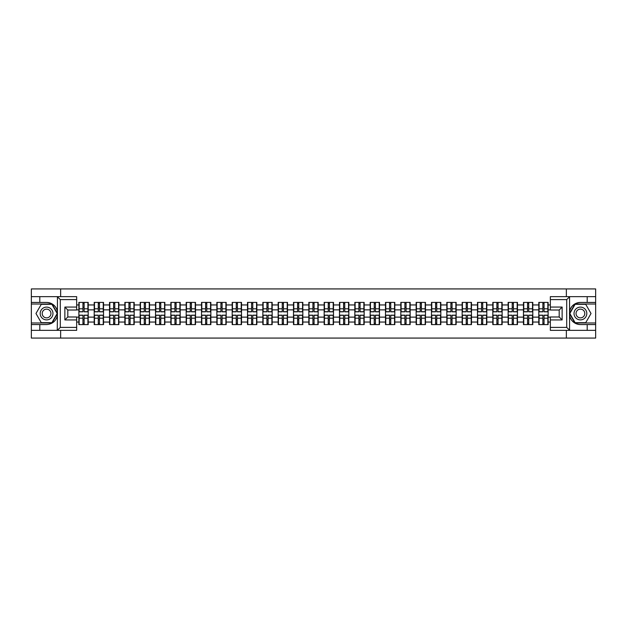 <?xml version="1.0" encoding="UTF-8"?>
<svg xmlns="http://www.w3.org/2000/svg" width="627" height="627" viewBox="0 0 627 627"><rect width="100%" height="100%" fill="white"/><g stroke="black" fill="none" stroke-linecap="round" stroke-linejoin="round"><path stroke-width="0.94" d="M76.659 299.596L60.294 299.596L57.253 296.649L76.659 296.649L76.659 310.012L67.81 310.012L67.81 316.988L76.659 316.988L76.659 330.351L57.253 330.351L57.433 315.64C55.905 321.157 52.292 324.128 46.586 324.559L31.35 324.559L31.35 338.071L595.65 338.071L595.65 304.017L574.943 304.017L569.465 313.5L574.943 322.983L595.65 322.983M580.414 302.441C574.708 302.872 571.095 305.843 569.567 311.36A11.059 11.059 0 0 1 580.414 302.441L595.65 302.441L595.65 288.929L566.361 288.929L566.361 296.649M566.361 330.351L566.361 338.071M566.361 288.929L31.35 288.929L31.35 322.983L52.057 322.983L57.535 313.5L52.057 304.017L31.35 304.017M60.639 338.071L60.639 330.351M60.639 296.649L60.639 288.929M550.341 304.949L548.131 304.949L548.131 302.394L538.797 302.394L538.797 309.863L532.801 309.863L532.801 317.137L538.797 317.137L538.797 309.863M550.341 322.051L548.131 322.051L548.131 324.606L538.797 324.606L538.797 322.051L532.801 322.051L532.801 324.606L523.467 324.606L523.467 322.051L517.471 322.051L517.471 324.606L508.136 324.606L508.136 322.051L502.141 322.051L502.141 324.606L492.806 324.606L492.806 322.051L486.811 322.051L486.811 324.606L477.476 324.606L477.476 322.051L471.48 322.051L471.48 324.606L462.146 324.606L462.146 322.051L456.15 322.051L456.15 324.606L446.808 324.606L446.808 322.051L440.82 322.051L440.82 324.606L431.478 324.606L431.478 322.051L425.482 322.051L425.482 324.606L416.148 324.606L416.148 322.051L410.152 322.051L410.152 324.606L400.818 324.606L400.818 322.051L394.822 322.051L394.822 324.606L385.487 324.606L385.487 322.051L379.492 322.051L379.492 324.606L370.157 324.606L370.157 322.051L364.162 322.051L364.162 324.606L354.827 324.606L354.827 322.051L348.831 322.051L348.831 324.606L339.497 324.606L339.497 322.051L333.501 322.051L333.501 324.606L324.167 324.606L324.167 322.051L318.171 322.051L318.171 324.606L308.829 324.606L308.829 322.051L302.833 322.051L302.833 324.606L293.499 324.606L293.499 322.051L287.503 322.051L287.503 324.606L278.169 324.606L278.169 322.051L272.173 322.051L272.173 324.606L262.838 324.606L262.838 322.051L256.843 322.051L256.843 324.606L247.508 324.606L247.508 322.051L241.513 322.051L241.513 324.606L232.178 324.606L232.178 322.051L226.182 322.051L226.182 324.606L216.848 324.606L216.848 322.051L210.852 322.051L210.852 324.606L201.518 324.606L201.518 322.051L195.522 322.051L195.522 324.606L186.18 324.606L186.18 322.051L180.192 322.051L180.192 324.606L170.85 324.606L170.85 322.051L164.854 322.051L164.854 324.606L155.52 324.606L155.52 322.051L149.524 322.051L149.524 324.606L140.189 324.606L140.189 322.051L134.194 322.051L134.194 324.606L124.859 324.606L124.859 322.051L118.864 322.051L118.864 324.606L109.529 324.606L109.529 322.051L103.533 322.051L103.533 324.606L94.199 324.606L94.199 322.051L88.203 322.051L88.203 324.606L78.869 324.606L78.869 322.051L76.659 322.051M76.659 304.949L78.869 304.949L78.869 309.863L76.659 309.863M538.797 304.949L532.801 304.949L532.801 302.394L523.467 302.394L523.467 304.949L517.471 304.949L517.471 302.394L508.136 302.394L508.136 304.949L502.141 304.949L502.141 302.394L492.806 302.394L492.806 304.949L486.811 304.949L486.811 302.394L477.476 302.394L477.476 304.949L471.48 304.949L471.48 302.394L462.146 302.394L462.146 304.949L456.15 304.949L456.15 302.394L446.808 302.394L446.808 304.949L440.82 304.949L440.82 302.394L431.478 302.394L431.478 304.949L425.482 304.949L425.482 302.394L416.148 302.394L416.148 304.949L410.152 304.949L410.152 302.394L400.818 302.394L400.818 304.949L394.822 304.949L394.822 302.394L385.487 302.394L385.487 304.949L379.492 304.949L379.492 302.394L370.157 302.394L370.157 304.949L364.162 304.949L364.162 302.394L354.827 302.394L354.827 304.949L348.831 304.949L348.831 302.394L339.497 302.394L339.497 304.949L333.501 304.949L333.501 302.394L324.167 302.394L324.167 304.949L318.171 304.949L318.171 302.394L308.829 302.394L308.829 304.949L302.833 304.949L302.833 302.394L293.499 302.394L293.499 304.949L287.503 304.949L287.503 302.394L278.169 302.394L278.169 304.949L272.173 304.949L272.173 302.394L262.838 302.394L262.838 304.949L256.843 304.949L256.843 302.394L247.508 302.394L247.508 304.949L241.513 304.949L241.513 302.394L232.178 302.394L232.178 304.949L226.182 304.949L226.182 302.394L216.848 302.394L216.848 304.949L210.852 304.949L210.852 302.394L201.518 302.394L201.518 304.949L195.522 304.949L195.522 302.394L186.18 302.394L186.18 304.949L180.192 304.949L180.192 302.394L170.85 302.394L170.85 304.949L164.854 304.949L164.854 302.394L155.52 302.394L155.52 304.949L149.524 304.949L149.524 302.394L140.189 302.394L140.189 304.949L134.194 304.949L134.194 302.394L124.859 302.394L124.859 304.949L118.864 304.949L118.864 302.394L109.529 302.394L109.529 304.949L103.533 304.949L103.533 302.394L94.199 302.394L94.199 304.949L88.203 304.949L88.203 302.394L78.869 302.394L78.869 304.949M538.797 317.137L538.797 322.051M532.801 317.137L532.801 322.051M532.801 304.949L532.801 309.863M517.471 317.137L523.467 317.137L523.467 309.863L517.471 309.863L517.471 322.051M523.467 317.137L523.467 322.051M523.467 304.949L523.467 309.863M517.471 304.949L517.471 309.863M502.141 317.137L508.136 317.137L508.136 309.863L502.141 309.863L502.141 322.051M508.136 317.137L508.136 322.051M508.136 304.949L508.136 309.863M502.141 304.949L502.141 309.863M486.811 317.137L492.806 317.137L492.806 309.863L486.811 309.863L486.811 322.051M492.806 317.137L492.806 322.051M492.806 304.949L492.806 309.863M486.811 304.949L486.811 309.863M471.48 317.137L477.476 317.137L477.476 309.863L471.48 309.863L471.48 322.051M477.476 317.137L477.476 322.051M477.476 304.949L477.476 309.863M471.48 304.949L471.48 309.863M456.15 317.137L462.146 317.137L462.146 309.863L456.15 309.863L456.15 322.051M462.146 317.137L462.146 322.051M462.146 304.949L462.146 309.863M456.15 304.949L456.15 309.863M440.82 317.137L446.808 317.137L446.808 309.863L440.82 309.863L440.82 322.051M446.808 317.137L446.808 322.051M446.808 304.949L446.808 309.863M440.82 304.949L440.82 309.863M425.482 317.137L431.478 317.137L431.478 309.863L425.482 309.863L425.482 322.051M431.478 317.137L431.478 322.051M431.478 304.949L431.478 309.863M425.482 304.949L425.482 309.863M410.152 317.137L416.148 317.137L416.148 309.863L410.152 309.863L410.152 322.051M416.148 317.137L416.148 322.051M416.148 304.949L416.148 309.863M410.152 304.949L410.152 309.863M394.822 317.137L400.818 317.137L400.818 309.863L394.822 309.863L394.822 322.051M400.818 317.137L400.818 322.051M400.818 304.949L400.818 309.863M394.822 304.949L394.822 309.863M379.492 317.137L385.487 317.137L385.487 309.863L379.492 309.863L379.492 322.051M385.487 317.137L385.487 322.051M385.487 304.949L385.487 309.863M379.492 304.949L379.492 309.863M364.162 317.137L370.157 317.137L370.157 309.863L364.162 309.863L364.162 322.051M370.157 317.137L370.157 322.051M370.157 304.949L370.157 309.863M364.162 304.949L364.162 309.863M348.831 317.137L354.827 317.137L354.827 309.863L348.831 309.863L348.831 322.051M354.827 317.137L354.827 322.051M354.827 304.949L354.827 309.863M348.831 304.949L348.831 309.863M333.501 317.137L339.497 317.137L339.497 309.863L333.501 309.863L333.501 322.051M339.497 317.137L339.497 322.051M339.497 304.949L339.497 309.863M333.501 304.949L333.501 309.863M318.171 317.137L324.167 317.137L324.167 309.863L318.171 309.863L318.171 322.051M324.167 317.137L324.167 322.051M324.167 304.949L324.167 309.863M318.171 304.949L318.171 309.863M302.833 317.137L308.829 317.137L308.829 309.863L302.833 309.863L302.833 322.051M308.829 317.137L308.829 322.051M308.829 304.949L308.829 309.863M302.833 304.949L302.833 309.863M287.503 317.137L293.499 317.137L293.499 309.863L287.503 309.863L287.503 322.051M293.499 317.137L293.499 322.051M293.499 304.949L293.499 309.863M287.503 304.949L287.503 309.863M272.173 317.137L278.169 317.137L278.169 309.863L272.173 309.863L272.173 322.051M278.169 317.137L278.169 322.051M278.169 304.949L278.169 309.863M272.173 304.949L272.173 309.863M256.843 317.137L262.838 317.137L262.838 309.863L256.843 309.863L256.843 322.051M262.838 317.137L262.838 322.051M262.838 304.949L262.838 309.863M256.843 304.949L256.843 309.863M241.513 317.137L247.508 317.137L247.508 309.863L241.513 309.863L241.513 322.051M247.508 317.137L247.508 322.051M247.508 304.949L247.508 309.863M241.513 304.949L241.513 309.863M226.182 317.137L232.178 317.137L232.178 309.863L226.182 309.863L226.182 322.051M232.178 317.137L232.178 322.051M232.178 304.949L232.178 309.863M226.182 304.949L226.182 309.863M210.852 317.137L216.848 317.137L216.848 309.863L210.852 309.863L210.852 322.051M216.848 317.137L216.848 322.051M216.848 304.949L216.848 309.863M210.852 304.949L210.852 309.863M195.522 317.137L201.518 317.137L201.518 309.863L195.522 309.863L195.522 322.051M201.518 317.137L201.518 322.051M201.518 304.949L201.518 309.863M195.522 304.949L195.522 309.863M180.192 317.137L186.18 317.137L186.18 309.863L180.192 309.863L180.192 322.051M186.18 317.137L186.18 322.051M186.18 304.949L186.18 309.863M180.192 304.949L180.192 309.863M164.854 317.137L170.85 317.137L170.85 309.863L164.854 309.863L164.854 322.051M170.85 317.137L170.85 322.051M170.85 304.949L170.85 309.863M164.854 304.949L164.854 309.863M149.524 317.137L155.52 317.137L155.52 309.863L149.524 309.863L149.524 322.051M155.52 317.137L155.52 322.051M155.52 304.949L155.52 309.863M149.524 304.949L149.524 309.863M134.194 317.137L140.189 317.137L140.189 309.863L134.194 309.863L134.194 322.051M140.189 317.137L140.189 322.051M140.189 304.949L140.189 309.863M134.194 304.949L134.194 309.863M118.864 317.137L124.859 317.137L124.859 309.863L118.864 309.863L118.864 322.051M124.859 317.137L124.859 322.051M124.859 304.949L124.859 309.863M118.864 304.949L118.864 309.863M103.533 317.137L109.529 317.137L109.529 309.863L103.533 309.863L103.533 322.051M109.529 317.137L109.529 322.051M109.529 304.949L109.529 309.863M103.533 304.949L103.533 309.863M88.203 317.137L94.199 317.137L94.199 309.863L88.203 309.863L88.203 322.051M94.199 317.137L94.199 322.051M94.199 304.949L94.199 309.863M88.203 304.949L88.203 309.863M76.659 317.137L78.869 317.137L78.869 309.863M78.869 317.137L78.869 322.051M550.341 309.863L548.131 309.863L548.131 317.137L550.341 317.137M548.131 317.137L548.131 322.051M548.131 304.949L548.131 309.863M87.905 302.394L87.905 311.831L84.128 311.831L84.128 302.394M82.944 302.394L82.944 311.831L79.159 311.831L79.159 302.394M82.944 303.672L84.128 303.672M84.128 307.308L82.944 307.308M79.159 324.606L79.159 315.169L82.944 315.169L82.944 324.606M84.128 324.606L84.128 315.169L87.905 315.169L87.905 324.606M84.128 323.328L82.944 323.328M82.944 319.692L84.128 319.692M43.388 307.967A6.388 6.388 0 0 0 41.053 316.698A6.388 6.388 0 0 0 49.776 319.033A6.388 6.388 0 0 0 52.112 310.302A6.388 6.388 0 0 0 43.388 307.967M44.399 309.714A4.373 4.373 0 0 0 42.793 315.687A4.373 4.373 0 0 0 48.773 317.286A4.373 4.373 0 0 0 50.372 311.313A4.373 4.373 0 0 0 44.399 309.714M57.19 313.5L51.884 322.686L41.28 322.686L35.974 313.5L41.28 304.314L51.884 304.314L57.19 313.5M583.612 307.967A6.388 6.388 0 0 0 574.888 310.302A6.388 6.388 0 0 0 577.224 319.033A6.388 6.388 0 0 0 585.947 316.698A6.388 6.388 0 0 0 583.612 307.967M582.601 309.714A4.373 4.373 0 0 0 576.628 311.313A4.373 4.373 0 0 0 578.227 317.286A4.373 4.373 0 0 0 584.207 315.687A4.373 4.373 0 0 0 582.601 309.714M585.72 322.686L575.116 322.686L569.81 313.5L575.116 304.314L585.72 304.314L591.026 313.5L585.72 322.686M39.799 324.559L39.799 330.351L31.35 330.351M57.253 330.351L39.799 330.351M31.35 324.559L31.35 322.983M57.253 296.649L39.799 296.649L39.799 302.441L31.35 302.441M39.799 296.649L31.35 296.649M46.586 302.441A11.059 11.059 0 0 1 57.433 311.36C55.905 305.843 52.292 302.872 46.586 302.441L39.799 302.441M57.433 315.64L57.433 296.728M67.81 310.012L64.863 307.065L76.659 307.065M76.659 319.935L64.863 319.935L67.81 316.988M57.433 330.272L60.294 327.404L76.659 327.404M569.747 296.649L566.706 299.596L550.341 299.596L550.341 296.649L595.65 296.649M587.201 302.441L587.201 296.649M550.341 327.404L566.706 327.404L569.747 330.351L550.341 330.351L550.341 316.988L559.19 316.988L559.19 310.012L550.341 310.012L550.341 299.596M595.65 302.441L595.65 304.017M569.747 330.351L587.201 330.351L587.201 324.559L595.65 324.559M587.201 330.351L595.65 330.351M580.414 324.559A11.059 11.059 0 0 1 569.567 315.64C571.095 321.157 574.708 324.128 580.414 324.559L587.201 324.559M569.567 296.728L569.567 330.272M559.19 316.988L562.137 319.935L550.341 319.935M550.341 307.065L562.137 307.065L559.19 310.012M103.236 302.394L103.236 311.831L99.458 311.831L99.458 302.394M98.274 302.394L98.274 311.831L94.489 311.831L94.489 302.394M98.274 303.672L99.458 303.672M99.458 307.308L98.274 307.308M118.574 302.394L118.574 311.831L114.788 311.831L114.788 302.394M113.605 302.394L113.605 311.831L109.827 311.831L109.827 302.394M113.605 303.672L114.788 303.672M114.788 307.308L113.605 307.308M133.904 302.394L133.904 311.831L130.118 311.831L130.118 302.394M128.935 302.394L128.935 311.831L125.157 311.831L125.157 302.394M128.935 303.672L130.118 303.672M130.118 307.308L128.935 307.308M149.234 302.394L149.234 311.831L145.448 311.831L145.448 302.394M144.273 302.394L144.273 311.831L140.487 311.831L140.487 302.394M144.273 303.672L145.448 303.672M145.448 307.308L144.273 307.308M164.564 302.394L164.564 311.831L160.778 311.831L160.778 302.394M159.603 302.394L159.603 311.831L155.817 311.831L155.817 302.394M159.603 303.672L160.778 303.672M160.778 307.308L159.603 307.308M94.489 324.606L94.489 315.169L98.274 315.169L98.274 324.606M99.458 324.606L99.458 315.169L103.236 315.169L103.236 324.606M99.458 323.328L98.274 323.328M98.274 319.692L99.458 319.692M109.827 324.606L109.827 315.169L113.605 315.169L113.605 324.606M114.788 324.606L114.788 315.169L118.574 315.169L118.574 324.606M114.788 323.328L113.605 323.328M113.605 319.692L114.788 319.692M125.157 324.606L125.157 315.169L128.935 315.169L128.935 324.606M130.118 324.606L130.118 315.169L133.904 315.169L133.904 324.606M130.118 323.328L128.935 323.328M128.935 319.692L130.118 319.692M140.487 324.606L140.487 315.169L144.273 315.169L144.273 324.606M145.448 324.606L145.448 315.169L149.234 315.169L149.234 324.606M145.448 323.328L144.273 323.328M144.273 319.692L145.448 319.692M155.817 324.606L155.817 315.169L159.603 315.169L159.603 324.606M160.778 324.606L160.778 315.169L164.564 315.169L164.564 324.606M160.778 323.328L159.603 323.328M159.603 319.692L160.778 319.692M179.894 302.394L179.894 311.831L176.109 311.831L176.109 302.394M174.933 302.394L174.933 311.831L171.147 311.831L171.147 302.394M174.933 303.672L176.109 303.672M176.109 307.308L174.933 307.308M171.147 324.606L171.147 315.169L174.933 315.169L174.933 324.606M176.109 324.606L176.109 315.169L179.894 315.169L179.894 324.606M176.109 323.328L174.933 323.328M174.933 319.692L176.109 319.692M195.224 302.394L195.224 311.831L191.439 311.831L191.439 302.394M190.263 302.394L190.263 311.831L186.478 311.831L186.478 302.394M190.263 303.672L191.439 303.672M191.439 307.308L190.263 307.308M186.478 324.606L186.478 315.169L190.263 315.169L190.263 324.606M191.439 324.606L191.439 315.169L195.224 315.169L195.224 324.606M191.439 323.328L190.263 323.328M190.263 319.692L191.439 319.692M210.554 302.394L210.554 311.831L206.769 311.831L206.769 302.394M205.593 302.394L205.593 311.831L201.808 311.831L201.808 302.394M205.593 303.672L206.769 303.672M206.769 307.308L205.593 307.308M201.808 324.606L201.808 315.169L205.593 315.169L205.593 324.606M206.769 324.606L206.769 315.169L210.554 315.169L210.554 324.606M206.769 323.328L205.593 323.328M205.593 319.692L206.769 319.692M225.885 302.394L225.885 311.831L222.107 311.831L222.107 302.394M220.923 302.394L220.923 311.831L217.138 311.831L217.138 302.394M220.923 303.672L222.107 303.672M222.107 307.308L220.923 307.308M217.138 324.606L217.138 315.169L220.923 315.169L220.923 324.606M222.107 324.606L222.107 315.169L225.885 315.169L225.885 324.606M222.107 323.328L220.923 323.328M220.923 319.692L222.107 319.692M241.215 302.394L241.215 311.831L237.437 311.831L237.437 302.394M236.254 302.394L236.254 311.831L232.468 311.831L232.468 302.394M236.254 303.672L237.437 303.672M237.437 307.308L236.254 307.308M232.468 324.606L232.468 315.169L236.254 315.169L236.254 324.606M237.437 324.606L237.437 315.169L241.215 315.169L241.215 324.606M237.437 323.328L236.254 323.328M236.254 319.692L237.437 319.692M256.553 302.394L256.553 311.831L252.767 311.831L252.767 302.394M251.584 302.394L251.584 311.831L247.806 311.831L247.806 302.394M251.584 303.672L252.767 303.672M252.767 307.308L251.584 307.308M247.806 324.606L247.806 315.169L251.584 315.169L251.584 324.606M252.767 324.606L252.767 315.169L256.553 315.169L256.553 324.606M252.767 323.328L251.584 323.328M251.584 319.692L252.767 319.692M271.883 302.394L271.883 311.831L268.097 311.831L268.097 302.394M266.914 302.394L266.914 311.831L263.136 311.831L263.136 302.394M266.914 303.672L268.097 303.672M268.097 307.308L266.914 307.308M263.136 324.606L263.136 315.169L266.914 315.169L266.914 324.606M268.097 324.606L268.097 315.169L271.883 315.169L271.883 324.606M268.097 323.328L266.914 323.328M266.914 319.692L268.097 319.692M287.213 302.394L287.213 311.831L283.428 311.831L283.428 302.394M282.252 302.394L282.252 311.831L278.466 311.831L278.466 302.394M282.252 303.672L283.428 303.672M283.428 307.308L282.252 307.308M278.466 324.606L278.466 315.169L282.252 315.169L282.252 324.606M283.428 324.606L283.428 315.169L287.213 315.169L287.213 324.606M283.428 323.328L282.252 323.328M282.252 319.692L283.428 319.692M302.543 302.394L302.543 311.831L298.758 311.831L298.758 302.394M297.582 302.394L297.582 311.831L293.797 311.831L293.797 302.394M297.582 303.672L298.758 303.672M298.758 307.308L297.582 307.308M293.797 324.606L293.797 315.169L297.582 315.169L297.582 324.606M298.758 324.606L298.758 315.169L302.543 315.169L302.543 324.606M298.758 323.328L297.582 323.328M297.582 319.692L298.758 319.692M317.873 302.394L317.873 311.831L314.088 311.831L314.088 302.394M312.912 302.394L312.912 311.831L309.127 311.831L309.127 302.394M312.912 303.672L314.088 303.672M314.088 307.308L312.912 307.308M309.127 324.606L309.127 315.169L312.912 315.169L312.912 324.606M314.088 324.606L314.088 315.169L317.873 315.169L317.873 324.606M314.088 323.328L312.912 323.328M312.912 319.692L314.088 319.692M333.203 302.394L333.203 311.831L329.418 311.831L329.418 302.394M328.242 302.394L328.242 311.831L324.457 311.831L324.457 302.394M328.242 303.672L329.418 303.672M329.418 307.308L328.242 307.308M324.457 324.606L324.457 315.169L328.242 315.169L328.242 324.606M329.418 324.606L329.418 315.169L333.203 315.169L333.203 324.606M329.418 323.328L328.242 323.328M328.242 319.692L329.418 319.692M348.534 302.394L348.534 311.831L344.748 311.831L344.748 302.394M343.572 302.394L343.572 311.831L339.787 311.831L339.787 302.394M343.572 303.672L344.748 303.672M344.748 307.308L343.572 307.308M339.787 324.606L339.787 315.169L343.572 315.169L343.572 324.606M344.748 324.606L344.748 315.169L348.534 315.169L348.534 324.606M344.748 323.328L343.572 323.328M343.572 319.692L344.748 319.692M363.864 302.394L363.864 311.831L360.086 311.831L360.086 302.394M358.903 302.394L358.903 311.831L355.117 311.831L355.117 302.394M358.903 303.672L360.086 303.672M360.086 307.308L358.903 307.308M355.117 324.606L355.117 315.169L358.903 315.169L358.903 324.606M360.086 324.606L360.086 315.169L363.864 315.169L363.864 324.606M360.086 323.328L358.903 323.328M358.903 319.692L360.086 319.692M379.194 302.394L379.194 311.831L375.416 311.831L375.416 302.394M374.233 302.394L374.233 311.831L370.447 311.831L370.447 302.394M374.233 303.672L375.416 303.672M375.416 307.308L374.233 307.308M370.447 324.606L370.447 315.169L374.233 315.169L374.233 324.606M375.416 324.606L375.416 315.169L379.194 315.169L379.194 324.606M375.416 323.328L374.233 323.328M374.233 319.692L375.416 319.692M394.532 302.394L394.532 311.831L390.746 311.831L390.746 302.394M389.563 302.394L389.563 311.831L385.785 311.831L385.785 302.394M389.563 303.672L390.746 303.672M390.746 307.308L389.563 307.308M385.785 324.606L385.785 315.169L389.563 315.169L389.563 324.606M390.746 324.606L390.746 315.169L394.532 315.169L394.532 324.606M390.746 323.328L389.563 323.328M389.563 319.692L390.746 319.692M409.862 302.394L409.862 311.831L406.077 311.831L406.077 302.394M404.893 302.394L404.893 311.831L401.115 311.831L401.115 302.394M404.893 303.672L406.077 303.672M406.077 307.308L404.893 307.308M401.115 324.606L401.115 315.169L404.893 315.169L404.893 324.606M406.077 324.606L406.077 315.169L409.862 315.169L409.862 324.606M406.077 323.328L404.893 323.328M404.893 319.692L406.077 319.692M425.192 302.394L425.192 311.831L421.407 311.831L421.407 302.394M420.231 302.394L420.231 311.831L416.446 311.831L416.446 302.394M420.231 303.672L421.407 303.672M421.407 307.308L420.231 307.308M416.446 324.606L416.446 315.169L420.231 315.169L420.231 324.606M421.407 324.606L421.407 315.169L425.192 315.169L425.192 324.606M421.407 323.328L420.231 323.328M420.231 319.692L421.407 319.692M440.522 302.394L440.522 311.831L436.737 311.831L436.737 302.394M435.561 302.394L435.561 311.831L431.776 311.831L431.776 302.394M435.561 303.672L436.737 303.672M436.737 307.308L435.561 307.308M431.776 324.606L431.776 315.169L435.561 315.169L435.561 324.606M436.737 324.606L436.737 315.169L440.522 315.169L440.522 324.606M436.737 323.328L435.561 323.328M435.561 319.692L436.737 319.692M455.853 302.394L455.853 311.831L452.067 311.831L452.067 302.394M450.891 302.394L450.891 311.831L447.106 311.831L447.106 302.394M450.891 303.672L452.067 303.672M452.067 307.308L450.891 307.308M447.106 324.606L447.106 315.169L450.891 315.169L450.891 324.606M452.067 324.606L452.067 315.169L455.853 315.169L455.853 324.606M452.067 323.328L450.891 323.328M450.891 319.692L452.067 319.692M471.183 302.394L471.183 311.831L467.397 311.831L467.397 302.394M466.222 302.394L466.222 311.831L462.436 311.831L462.436 302.394M466.222 303.672L467.397 303.672M467.397 307.308L466.222 307.308M462.436 324.606L462.436 315.169L466.222 315.169L466.222 324.606M467.397 324.606L467.397 315.169L471.183 315.169L471.183 324.606M467.397 323.328L466.222 323.328M466.222 319.692L467.397 319.692M486.513 302.394L486.513 311.831L482.727 311.831L482.727 302.394M481.552 302.394L481.552 311.831L477.766 311.831L477.766 302.394M481.552 303.672L482.727 303.672M482.727 307.308L481.552 307.308M477.766 324.606L477.766 315.169L481.552 315.169L481.552 324.606M482.727 324.606L482.727 315.169L486.513 315.169L486.513 324.606M482.727 323.328L481.552 323.328M481.552 319.692L482.727 319.692M501.843 302.394L501.843 311.831L498.065 311.831L498.065 302.394M496.882 302.394L496.882 311.831L493.096 311.831L493.096 302.394M496.882 303.672L498.065 303.672M498.065 307.308L496.882 307.308M493.096 324.606L493.096 315.169L496.882 315.169L496.882 324.606M498.065 324.606L498.065 315.169L501.843 315.169L501.843 324.606M498.065 323.328L496.882 323.328M496.882 319.692L498.065 319.692M517.173 302.394L517.173 311.831L513.395 311.831L513.395 302.394M512.212 302.394L512.212 311.831L508.426 311.831L508.426 302.394M512.212 303.672L513.395 303.672M513.395 307.308L512.212 307.308M508.426 324.606L508.426 315.169L512.212 315.169L512.212 324.606M513.395 324.606L513.395 315.169L517.173 315.169L517.173 324.606M513.395 323.328L512.212 323.328M512.212 319.692L513.395 319.692M532.511 302.394L532.511 311.831L528.726 311.831L528.726 302.394M527.542 302.394L527.542 311.831L523.764 311.831L523.764 302.394M527.542 303.672L528.726 303.672M528.726 307.308L527.542 307.308M523.764 324.606L523.764 315.169L527.542 315.169L527.542 324.606M528.726 324.606L528.726 315.169L532.511 315.169L532.511 324.606M528.726 323.328L527.542 323.328M527.542 319.692L528.726 319.692M547.841 302.394L547.841 311.831L544.056 311.831L544.056 302.394M542.872 302.394L542.872 311.831L539.095 311.831L539.095 302.394M542.872 303.672L544.056 303.672M544.056 307.308L542.872 307.308M539.095 324.606L539.095 315.169L542.872 315.169L542.872 324.606M544.056 324.606L544.056 315.169L547.841 315.169L547.841 324.606M544.056 323.328L542.872 323.328M542.872 319.692L544.056 319.692M82.944 308.797L79.159 308.797M82.944 311.705L79.159 311.705M87.905 308.797L84.128 308.797M87.905 311.705L84.128 311.705M84.128 318.202L87.905 318.202M84.128 315.295L87.905 315.295M79.159 318.202L82.944 318.202M79.159 315.295L82.944 315.295M60.294 299.596L60.294 327.404M64.863 319.935L64.863 307.065M566.706 327.404L566.706 299.596M562.137 307.065L562.137 319.935M98.274 308.797L94.489 308.797M98.274 311.705L94.489 311.705M103.236 308.797L99.458 308.797M103.236 311.705L99.458 311.705M113.605 308.797L109.827 308.797M113.605 311.705L109.827 311.705M118.574 308.797L114.788 308.797M118.574 311.705L114.788 311.705M128.935 308.797L125.157 308.797M128.935 311.705L125.157 311.705M133.904 308.797L130.118 308.797M133.904 311.705L130.118 311.705M144.273 308.797L140.487 308.797M144.273 311.705L140.487 311.705M149.234 308.797L145.448 308.797M149.234 311.705L145.448 311.705M159.603 308.797L155.817 308.797M159.603 311.705L155.817 311.705M164.564 308.797L160.778 308.797M164.564 311.705L160.778 311.705M99.458 318.202L103.236 318.202M99.458 315.295L103.236 315.295M94.489 318.202L98.274 318.202M94.489 315.295L98.274 315.295M114.788 318.202L118.574 318.202M114.788 315.295L118.574 315.295M109.827 318.202L113.605 318.202M109.827 315.295L113.605 315.295M130.118 318.202L133.904 318.202M130.118 315.295L133.904 315.295M125.157 318.202L128.935 318.202M125.157 315.295L128.935 315.295M145.448 318.202L149.234 318.202M145.448 315.295L149.234 315.295M140.487 318.202L144.273 318.202M140.487 315.295L144.273 315.295M160.778 318.202L164.564 318.202M160.778 315.295L164.564 315.295M155.817 318.202L159.603 318.202M155.817 315.295L159.603 315.295M174.933 308.797L171.147 308.797M174.933 311.705L171.147 311.705M179.894 308.797L176.109 308.797M179.894 311.705L176.109 311.705M176.109 318.202L179.894 318.202M176.109 315.295L179.894 315.295M171.147 318.202L174.933 318.202M171.147 315.295L174.933 315.295M190.263 308.797L186.478 308.797M190.263 311.705L186.478 311.705M195.224 308.797L191.439 308.797M195.224 311.705L191.439 311.705M191.439 318.202L195.224 318.202M191.439 315.295L195.224 315.295M186.478 318.202L190.263 318.202M186.478 315.295L190.263 315.295M205.593 308.797L201.808 308.797M205.593 311.705L201.808 311.705M210.554 308.797L206.769 308.797M210.554 311.705L206.769 311.705M206.769 318.202L210.554 318.202M206.769 315.295L210.554 315.295M201.808 318.202L205.593 318.202M201.808 315.295L205.593 315.295M220.923 308.797L217.138 308.797M220.923 311.705L217.138 311.705M225.885 308.797L222.107 308.797M225.885 311.705L222.107 311.705M222.107 318.202L225.885 318.202M222.107 315.295L225.885 315.295M217.138 318.202L220.923 318.202M217.138 315.295L220.923 315.295M236.254 308.797L232.468 308.797M236.254 311.705L232.468 311.705M241.215 308.797L237.437 308.797M241.215 311.705L237.437 311.705M237.437 318.202L241.215 318.202M237.437 315.295L241.215 315.295M232.468 318.202L236.254 318.202M232.468 315.295L236.254 315.295M251.584 308.797L247.806 308.797M251.584 311.705L247.806 311.705M256.553 308.797L252.767 308.797M256.553 311.705L252.767 311.705M252.767 318.202L256.553 318.202M252.767 315.295L256.553 315.295M247.806 318.202L251.584 318.202M247.806 315.295L251.584 315.295M266.914 308.797L263.136 308.797M266.914 311.705L263.136 311.705M271.883 308.797L268.097 308.797M271.883 311.705L268.097 311.705M268.097 318.202L271.883 318.202M268.097 315.295L271.883 315.295M263.136 318.202L266.914 318.202M263.136 315.295L266.914 315.295M282.252 308.797L278.466 308.797M282.252 311.705L278.466 311.705M287.213 308.797L283.428 308.797M287.213 311.705L283.428 311.705M283.428 318.202L287.213 318.202M283.428 315.295L287.213 315.295M278.466 318.202L282.252 318.202M278.466 315.295L282.252 315.295M297.582 308.797L293.797 308.797M297.582 311.705L293.797 311.705M302.543 308.797L298.758 308.797M302.543 311.705L298.758 311.705M298.758 318.202L302.543 318.202M298.758 315.295L302.543 315.295M293.797 318.202L297.582 318.202M293.797 315.295L297.582 315.295M312.912 308.797L309.127 308.797M312.912 311.705L309.127 311.705M317.873 308.797L314.088 308.797M317.873 311.705L314.088 311.705M314.088 318.202L317.873 318.202M314.088 315.295L317.873 315.295M309.127 318.202L312.912 318.202M309.127 315.295L312.912 315.295M328.242 308.797L324.457 308.797M328.242 311.705L324.457 311.705M333.203 308.797L329.418 308.797M333.203 311.705L329.418 311.705M329.418 318.202L333.203 318.202M329.418 315.295L333.203 315.295M324.457 318.202L328.242 318.202M324.457 315.295L328.242 315.295M343.572 308.797L339.787 308.797M343.572 311.705L339.787 311.705M348.534 308.797L344.748 308.797M348.534 311.705L344.748 311.705M344.748 318.202L348.534 318.202M344.748 315.295L348.534 315.295M339.787 318.202L343.572 318.202M339.787 315.295L343.572 315.295M358.903 308.797L355.117 308.797M358.903 311.705L355.117 311.705M363.864 308.797L360.086 308.797M363.864 311.705L360.086 311.705M360.086 318.202L363.864 318.202M360.086 315.295L363.864 315.295M355.117 318.202L358.903 318.202M355.117 315.295L358.903 315.295M374.233 308.797L370.447 308.797M374.233 311.705L370.447 311.705M379.194 308.797L375.416 308.797M379.194 311.705L375.416 311.705M375.416 318.202L379.194 318.202M375.416 315.295L379.194 315.295M370.447 318.202L374.233 318.202M370.447 315.295L374.233 315.295M389.563 308.797L385.785 308.797M389.563 311.705L385.785 311.705M394.532 308.797L390.746 308.797M394.532 311.705L390.746 311.705M390.746 318.202L394.532 318.202M390.746 315.295L394.532 315.295M385.785 318.202L389.563 318.202M385.785 315.295L389.563 315.295M404.893 308.797L401.115 308.797M404.893 311.705L401.115 311.705M409.862 308.797L406.077 308.797M409.862 311.705L406.077 311.705M406.077 318.202L409.862 318.202M406.077 315.295L409.862 315.295M401.115 318.202L404.893 318.202M401.115 315.295L404.893 315.295M420.231 308.797L416.446 308.797M420.231 311.705L416.446 311.705M425.192 308.797L421.407 308.797M425.192 311.705L421.407 311.705M421.407 318.202L425.192 318.202M421.407 315.295L425.192 315.295M416.446 318.202L420.231 318.202M416.446 315.295L420.231 315.295M435.561 308.797L431.776 308.797M435.561 311.705L431.776 311.705M440.522 308.797L436.737 308.797M440.522 311.705L436.737 311.705M436.737 318.202L440.522 318.202M436.737 315.295L440.522 315.295M431.776 318.202L435.561 318.202M431.776 315.295L435.561 315.295M450.891 308.797L447.106 308.797M450.891 311.705L447.106 311.705M455.853 308.797L452.067 308.797M455.853 311.705L452.067 311.705M452.067 318.202L455.853 318.202M452.067 315.295L455.853 315.295M447.106 318.202L450.891 318.202M447.106 315.295L450.891 315.295M466.222 308.797L462.436 308.797M466.222 311.705L462.436 311.705M471.183 308.797L467.397 308.797M471.183 311.705L467.397 311.705M467.397 318.202L471.183 318.202M467.397 315.295L471.183 315.295M462.436 318.202L466.222 318.202M462.436 315.295L466.222 315.295M481.552 308.797L477.766 308.797M481.552 311.705L477.766 311.705M486.513 308.797L482.727 308.797M486.513 311.705L482.727 311.705M482.727 318.202L486.513 318.202M482.727 315.295L486.513 315.295M477.766 318.202L481.552 318.202M477.766 315.295L481.552 315.295M496.882 308.797L493.096 308.797M496.882 311.705L493.096 311.705M501.843 308.797L498.065 308.797M501.843 311.705L498.065 311.705M498.065 318.202L501.843 318.202M498.065 315.295L501.843 315.295M493.096 318.202L496.882 318.202M493.096 315.295L496.882 315.295M512.212 308.797L508.426 308.797M512.212 311.705L508.426 311.705M517.173 308.797L513.395 308.797M517.173 311.705L513.395 311.705M513.395 318.202L517.173 318.202M513.395 315.295L517.173 315.295M508.426 318.202L512.212 318.202M508.426 315.295L512.212 315.295M527.542 308.797L523.764 308.797M527.542 311.705L523.764 311.705M532.511 308.797L528.726 308.797M532.511 311.705L528.726 311.705M528.726 318.202L532.511 318.202M528.726 315.295L532.511 315.295M523.764 318.202L527.542 318.202M523.764 315.295L527.542 315.295M542.872 308.797L539.095 308.797M542.872 311.705L539.095 311.705M547.841 308.797L544.056 308.797M547.841 311.705L544.056 311.705M544.056 318.202L547.841 318.202M544.056 315.295L547.841 315.295M539.095 318.202L542.872 318.202M539.095 315.295L542.872 315.295"/></g></svg>
